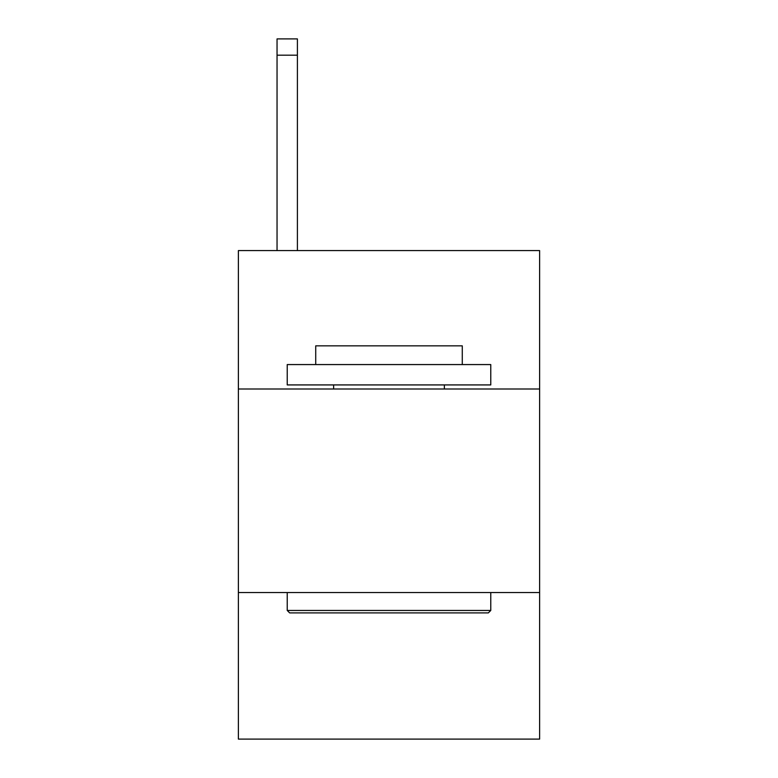 <?xml version="1.0" encoding="UTF-8"?>
<svg xmlns="http://www.w3.org/2000/svg" width="778" height="778" viewBox="0 0 778 778"><rect width="100%" height="100%" fill="white"/><g stroke="black" fill="none" stroke-linecap="round" stroke-linejoin="round"><path stroke-width="1.17" d="M539.621 389L539.621 250.584L238.379 250.584L238.379 389L539.621 389L539.621 739.1L238.379 739.1L238.379 389M539.621 592.544L238.379 592.544M289.669 612.899L287.228 610.458L490.772 610.458L488.331 612.899L289.669 612.899M490.772 364.571L490.772 384.925L287.228 384.925L287.228 364.571L490.772 364.571M315.722 364.571L315.722 345.85L462.278 345.85L462.278 364.571M490.772 592.544L490.772 610.458M287.228 592.544L287.228 610.458M444.364 384.925L444.364 389M333.636 384.925L333.636 389M297.4 250.584L297.4 55.18L277.046 55.18L277.046 38.9L297.4 38.9L297.4 55.18M277.046 250.584L277.046 55.18"/></g></svg>
